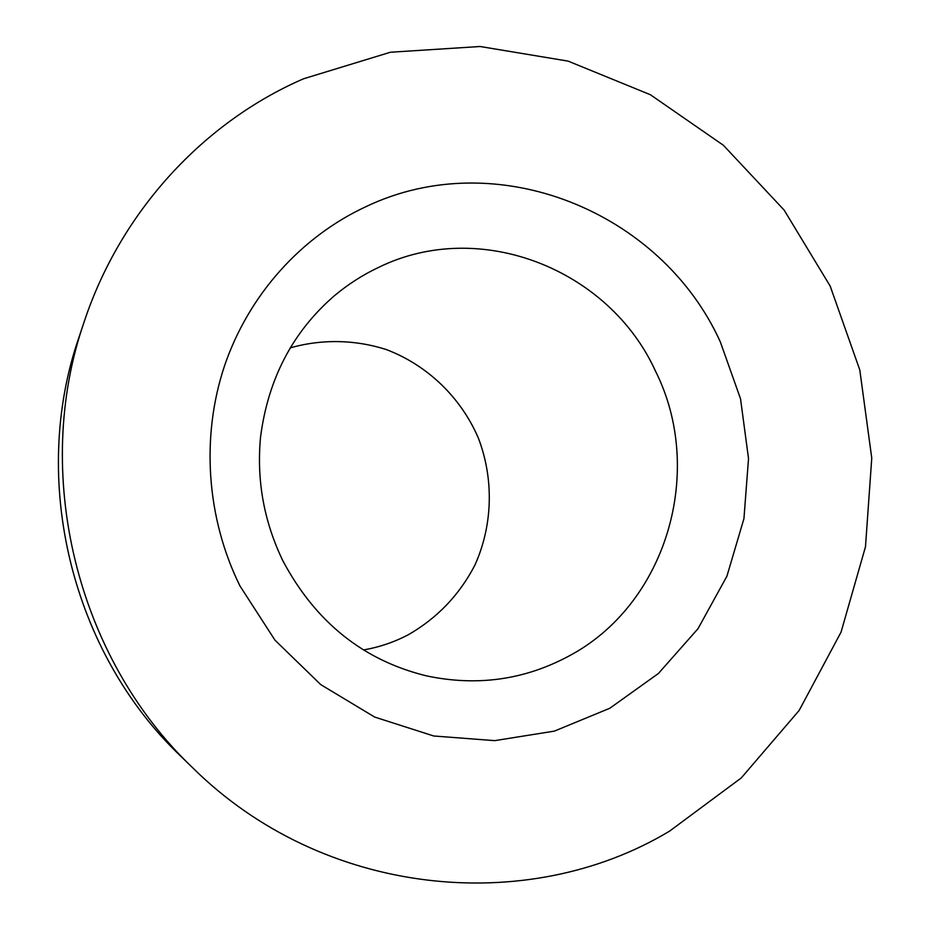 <?xml version="1.0" encoding="UTF-8"?>
<svg xmlns="http://www.w3.org/2000/svg" width="930" height="930" viewBox="0 0 930 930"><rect width="100%" height="100%" fill="white"/><g stroke="black" fill="none" stroke-linecap="round" stroke-linejoin="round"><path stroke-width="1.4" d="M363.479 649.942C379.3 647.21 394.285 642.13 408.421 634.69C437.425 617.95 459.606 594.712 474.974 564.963C492.912 524.973 494.016 478.694 478.206 437.704C460.745 397.389 427.498 365.269 386.566 349.657C355.318 339.566 321.873 338.88 290.067 347.913M84.246 321.571L78.969 337.323C29.527 479.775 71.471 652.372 180.792 756.241L192.708 767.808C322.884 896.613 526.775 916.98 669.612 831.106L741.268 777.933L799.137 710.462L841.034 632.179L865.481 546.782L871.759 458.118L859.797 369.977L830.188 286.103L784.13 210.075L723.389 145.266L650.384 94.732L568.091 61.113L480.078 46.5L390.391 52.243L303.471 78.806C203.577 122.19 120.865 211.319 84.246 321.571C31.597 473.149 76.365 657.312 192.708 767.808M655.464 371.058C609.115 269.142 479.799 217.678 378.615 267.387C362.712 274.896 347.936 284.382 334.3 295.821C292.706 331.836 268.119 378.87 260.563 436.914C256.459 480.182 263.911 521.498 282.894 560.848C315.584 622.182 363.514 660.533 426.684 675.912C476.799 686.468 523.95 679.981 568.172 656.441C666.612 604.907 705.742 471.068 655.464 371.058M720.332 341.915C661.439 211.668 496.818 143.918 365.746 206.762C301.204 236.766 248.868 294.671 224.642 365.502C200.834 436.449 206.355 517.847 239.963 585.958L274.966 640.154L320.757 684.62L374.697 717.077L433.74 735.99L494.69 740.64L554.373 731.12L609.824 708.253L658.428 673.471L698 628.703L726.9 576.24L743.942 518.638L748.522 458.571L740.524 398.772L720.332 341.915"/></g></svg>
